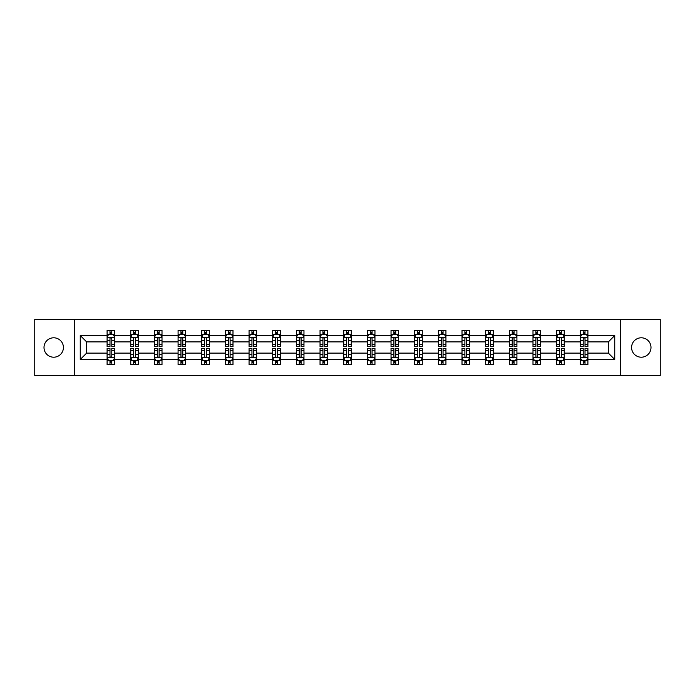 <?xml version="1.0" encoding="UTF-8"?>
<svg xmlns="http://www.w3.org/2000/svg" width="695" height="695" viewBox="0 0 695 695"><rect width="100%" height="100%" fill="white"/><g stroke="black" fill="none" stroke-linecap="round" stroke-linejoin="round"><path stroke-width="1.04" d="M641.294 337.796A9.704 9.704 0 0 0 631.581 347.5A9.704 9.704 0 0 0 641.294 357.204A9.704 9.704 0 0 0 650.998 347.5A9.704 9.704 0 0 0 641.294 337.796M53.706 337.796A9.704 9.704 0 0 0 44.002 347.5A9.704 9.704 0 0 0 53.706 357.204A9.704 9.704 0 0 0 63.419 347.5A9.704 9.704 0 0 0 53.706 337.796M620.592 319.439L34.75 319.439L34.75 375.561L660.25 375.561L660.25 319.439L620.592 319.439L620.592 375.561M587.901 359.48L587.901 353.112L608.377 353.112L614.745 359.48L587.901 359.48L587.901 364.562L585.016 364.562L585.016 360.696M74.408 375.561L74.408 319.439M580.316 359.48L564.244 359.48L564.244 353.112L580.316 353.112L580.316 364.562L587.901 364.562L587.901 360.514L586.476 360.514M564.244 359.48L564.244 364.562L561.36 364.562L561.36 360.696M556.66 359.48L540.58 359.48L540.58 353.112L556.66 353.112L556.66 364.562L564.244 364.562L564.244 360.514L562.811 360.514M540.58 359.48L540.58 364.562L537.695 364.562L537.695 360.696M532.995 359.48L516.915 359.48L516.915 353.112L532.995 353.112L532.995 364.562L540.58 364.562L540.58 360.514L539.155 360.514M516.915 359.48L516.915 364.562L514.039 364.562L514.039 360.696M509.339 359.48L493.259 359.48L493.259 353.112L509.339 353.112L509.339 364.562L516.915 364.562L516.915 360.514L515.49 360.514M493.259 359.48L493.259 364.562L490.375 364.562L490.375 360.696M485.675 359.48L469.594 359.48L469.594 353.112L485.675 353.112L485.675 364.562L493.259 364.562L493.259 360.514L491.834 360.514M469.594 359.48L469.594 364.562L466.719 364.562L466.719 360.696M462.01 359.48L445.938 359.48L445.938 353.112L462.01 353.112L462.01 364.562L469.594 364.562L469.594 360.514L468.169 360.514M445.938 359.48L445.938 364.562L443.054 364.562L443.054 360.696M438.354 359.48L422.273 359.48L422.273 353.112L438.354 353.112L438.354 364.562L445.938 364.562L445.938 360.514L444.513 360.514M422.273 359.48L422.273 364.562L419.389 364.562L419.389 360.696M414.689 359.48L398.617 359.48L398.617 353.112L414.689 353.112L414.689 364.562L422.273 364.562L422.273 360.514L420.849 360.514M398.617 359.48L398.617 364.562L395.733 364.562L395.733 360.696M391.033 359.48L374.953 359.48L374.953 353.112L391.033 353.112L391.033 364.562L398.617 364.562L398.617 360.514L397.184 360.514M374.953 359.48L374.953 364.562L372.068 364.562L372.068 360.696M367.368 359.48L351.288 359.48L351.288 353.112L367.368 353.112L367.368 364.562L374.953 364.562L374.953 360.514L373.528 360.514M351.288 359.48L351.288 364.562L348.412 364.562L348.412 360.696M343.712 359.48L327.632 359.48L327.632 353.112L343.712 353.112L343.712 364.562L351.288 364.562L351.288 360.514L349.863 360.514M327.632 359.48L327.632 364.562L324.747 364.562L324.747 360.696M320.048 359.48L303.967 359.48L303.967 353.112L320.048 353.112L320.048 364.562L327.632 364.562L327.632 360.514L326.207 360.514M303.967 359.48L303.967 364.562L301.091 364.562L301.091 360.696M296.383 359.48L280.311 359.48L280.311 353.112L296.383 353.112L296.383 364.562L303.967 364.562L303.967 360.514L302.542 360.514M280.311 359.48L280.311 364.562L277.427 364.562L277.427 360.696M272.727 359.48L256.646 359.48L256.646 353.112L272.727 353.112L272.727 364.562L280.311 364.562L280.311 360.514L278.886 360.514M256.646 359.48L256.646 364.562L253.762 364.562L253.762 360.696M249.062 359.48L232.99 359.48L232.99 353.112L249.062 353.112L249.062 364.562L256.646 364.562L256.646 360.514L255.221 360.514M232.99 359.48L232.99 364.562L230.106 364.562L230.106 360.696M225.406 359.48L209.325 359.48L209.325 353.112L225.406 353.112L225.406 364.562L232.99 364.562L232.99 360.514L231.565 360.514M209.325 359.48L209.325 364.562L206.441 364.562L206.441 360.696M201.741 359.48L185.661 359.48L185.661 353.112L201.741 353.112L201.741 364.562L209.325 364.562L209.325 360.514L207.901 360.514M185.661 359.48L185.661 364.562L182.785 364.562L182.785 360.696M178.085 359.48L162.005 359.48L162.005 353.112L178.085 353.112L178.085 364.562L185.661 364.562L185.661 360.514L184.236 360.514M162.005 359.48L162.005 364.562L159.12 364.562L159.12 360.696M154.42 359.48L138.34 359.48L138.34 353.112L154.42 353.112L154.42 364.562L162.005 364.562L162.005 360.514L160.58 360.514M138.34 359.48L138.34 364.562L135.464 364.562L135.464 360.696M130.756 359.48L114.684 359.48L114.684 353.112L130.756 353.112L130.756 364.562L138.34 364.562L138.34 360.514L136.915 360.514M114.684 359.48L114.684 364.562L111.799 364.562L111.799 360.696M107.1 359.48L80.255 359.48L80.255 335.52L107.1 335.52L107.1 341.888L86.623 341.888L86.623 353.112L107.1 353.112L107.1 364.562L114.684 364.562L114.684 360.514L113.259 360.514M108.524 334.486L107.1 334.486L107.1 330.438L107.1 335.52M109.984 334.304L109.984 330.438L107.1 330.438L114.684 330.438L114.684 335.52L130.756 335.52L130.756 330.438L138.34 330.438L138.34 335.52L154.42 335.52L154.42 330.438L162.005 330.438L162.005 335.52L178.085 335.52L178.085 330.438L185.661 330.438L185.661 335.52L201.741 335.52L201.741 330.438L209.325 330.438L209.325 335.52L225.406 335.52L225.406 330.438L232.99 330.438L232.99 335.52L249.062 335.52L249.062 330.438L256.646 330.438L256.646 335.52L272.727 335.52L272.727 330.438L280.311 330.438L280.311 335.52L296.383 335.52L296.383 330.438L303.967 330.438L303.967 335.52L320.048 335.52L320.048 330.438L327.632 330.438L327.632 335.52L343.712 335.52L343.712 330.438L351.288 330.438L351.288 335.52L367.368 335.52L367.368 330.438L374.953 330.438L374.953 335.52L391.033 335.52L391.033 330.438L398.617 330.438L398.617 335.52L414.689 335.52L414.689 330.438L422.273 330.438L422.273 335.52L438.354 335.52L438.354 330.438L445.938 330.438L445.938 335.52L462.01 335.52L462.01 330.438L469.594 330.438L469.594 335.52L485.675 335.52L485.675 330.438L493.259 330.438L493.259 335.52L509.339 335.52L509.339 330.438L516.915 330.438L516.915 335.52L532.995 335.52L532.995 330.438L540.58 330.438L540.58 335.52L556.66 335.52L556.66 330.438L564.244 330.438L564.244 335.52L580.316 335.52L580.316 330.438L587.901 330.438L587.901 335.52L614.745 335.52L614.745 359.48M580.316 335.52L580.316 341.888L564.244 341.888L564.244 335.52M556.66 335.52L556.66 341.888L540.58 341.888L540.58 335.52M532.995 335.52L532.995 341.888L516.915 341.888L516.915 335.52M509.339 335.52L509.339 341.888L493.259 341.888L493.259 335.52M485.675 335.52L485.675 341.888L469.594 341.888L469.594 335.52M462.01 335.52L462.01 341.888L445.938 341.888L445.938 335.52M438.354 335.52L438.354 341.888L422.273 341.888L422.273 335.52M414.689 335.52L414.689 341.888L398.617 341.888L398.617 335.52M391.033 335.52L391.033 341.888L374.953 341.888L374.953 335.52M367.368 335.52L367.368 341.888L351.288 341.888L351.288 335.52M343.712 335.52L343.712 341.888L327.632 341.888L327.632 335.52M320.048 335.52L320.048 341.888L303.967 341.888L303.967 335.52M296.383 335.52L296.383 341.888L280.311 341.888L280.311 335.52M272.727 335.52L272.727 341.888L256.646 341.888L256.646 335.52M249.062 335.52L249.062 341.888L232.99 341.888L232.99 335.52M225.406 335.52L225.406 341.888L209.325 341.888L209.325 335.52M201.741 335.52L201.741 341.888L185.661 341.888L185.661 335.52M178.085 335.52L178.085 341.888L162.005 341.888L162.005 335.52M154.42 335.52L154.42 341.888L138.34 341.888L138.34 335.52M130.756 335.52L130.756 341.888L114.684 341.888L114.684 335.52M80.255 335.52L86.623 341.888M608.377 353.112L608.377 341.888L587.901 341.888L587.901 335.52M583.201 334.226L585.016 334.226M559.536 334.226L561.36 334.226M535.88 334.226L537.695 334.226M512.215 334.226L514.039 334.226M488.559 334.226L490.375 334.226M464.894 334.226L466.719 334.226M441.238 334.226L443.054 334.226M417.573 334.226L419.389 334.226M393.909 334.226L395.733 334.226M370.253 334.226L372.068 334.226M346.588 334.226L348.412 334.226M322.932 334.226L324.747 334.226M299.267 334.226L301.091 334.226M275.611 334.226L277.427 334.226M251.946 334.226L253.762 334.226M228.281 334.226L230.106 334.226M204.625 334.226L206.441 334.226M180.961 334.226L182.785 334.226M157.305 334.226L159.12 334.226M133.64 334.226L135.464 334.226M109.984 334.226L111.799 334.226M109.984 360.774L111.799 360.774M133.64 360.774L135.464 360.774M157.305 360.774L159.12 360.774M180.961 360.774L182.785 360.774M204.625 360.774L206.441 360.774M228.281 360.774L230.106 360.774M251.946 360.774L253.762 360.774M275.611 360.774L277.427 360.774M299.267 360.774L301.091 360.774M322.932 360.774L324.747 360.774M346.588 360.774L348.412 360.774M370.253 360.774L372.068 360.774M393.909 360.774L395.733 360.774M417.573 360.774L419.389 360.774M441.238 360.774L443.054 360.774M464.894 360.774L466.719 360.774M488.559 360.774L490.375 360.774M512.215 360.774L514.039 360.774M535.88 360.774L537.695 360.774M559.536 360.774L561.36 360.774M583.201 360.774L585.016 360.774M86.623 353.112L80.255 359.48M614.745 335.52L608.377 341.888M111.799 332.41L109.984 332.41M107.1 344.685L107.1 346.588L109.984 346.588L109.984 344.685L107.1 344.685L107.1 341.888M114.684 341.888L114.684 346.588L111.799 346.588L111.799 338.474C111.191 337.31 110.583 337.31 109.984 338.474L109.984 344.685M113.259 334.486L114.684 334.486L114.684 330.438L111.799 330.438L111.799 334.304M114.684 337.336L113.163 334.304L108.611 334.304L107.1 337.336M109.984 362.59L111.799 362.59M114.684 350.315L114.684 348.412L111.799 348.412L111.799 350.315L114.684 350.315L114.684 353.112M107.1 353.112L107.1 348.412L109.984 348.412L109.984 356.526C110.583 357.69 111.191 357.69 111.799 356.526L111.799 350.315M108.524 360.514L107.1 360.514L107.1 364.562L109.984 364.562L109.984 360.696M107.1 357.664L108.611 360.696L113.163 360.696L114.684 357.664M135.464 332.41L133.64 332.41M132.189 334.486L130.756 334.486L130.756 330.438L133.64 330.438L133.64 334.304M130.756 344.685L130.756 346.588L133.64 346.588L133.64 344.685L130.756 344.685L130.756 341.888M138.34 341.888L138.34 346.588L135.464 346.588L135.464 338.474C134.856 337.31 134.248 337.31 133.64 338.474L133.64 344.685M136.915 334.486L138.34 334.486L138.34 330.438L135.464 330.438L135.464 334.304M138.34 337.336L136.828 334.304L132.276 334.304L130.756 337.336M159.12 332.41L157.305 332.41M155.845 334.486L154.42 334.486L154.42 330.438L157.305 330.438L157.305 334.304M154.42 344.685L154.42 346.588L157.305 346.588L157.305 344.685L154.42 344.685L154.42 341.888M162.005 341.888L162.005 346.588L159.12 346.588L159.12 338.474C158.512 337.31 157.913 337.31 157.305 338.474L157.305 344.685M160.58 334.486L162.005 334.486L162.005 330.438L159.12 330.438L159.12 334.304M162.005 337.336L160.484 334.304L155.941 334.304L154.42 337.336M133.64 362.59L135.464 362.59M138.34 350.315L138.34 348.412L135.464 348.412L135.464 350.315L138.34 350.315L138.34 353.112M130.756 353.112L130.756 348.412L133.64 348.412L133.64 356.526C134.248 357.69 134.856 357.69 135.464 356.526L135.464 350.315M132.189 360.514L130.756 360.514L130.756 364.562L133.64 364.562L133.64 360.696M130.756 357.664L132.276 360.696L136.828 360.696L138.34 357.664M157.305 362.59L159.12 362.59M162.005 350.315L162.005 348.412L159.12 348.412L159.12 350.315L162.005 350.315L162.005 353.112M154.42 353.112L154.42 348.412L157.305 348.412L157.305 356.526C157.904 357.69 158.512 357.69 159.12 356.526L159.12 350.315M155.845 360.514L154.42 360.514L154.42 364.562L157.305 364.562L157.305 360.696M154.42 357.664L155.941 360.696L160.484 360.696L162.005 357.664M182.785 332.41L180.961 332.41M179.51 334.486L178.085 334.486L178.085 330.438L180.961 330.438L180.961 334.304M178.085 344.685L178.085 346.588L180.961 346.588L180.961 344.685L178.085 344.685L178.085 341.888M185.661 341.888L185.661 346.588L182.785 346.588L182.785 338.474C182.177 337.31 181.569 337.31 180.961 338.474L180.961 344.685M184.236 334.486L185.661 334.486L185.661 330.438L182.785 330.438L182.785 334.304M185.661 337.336L184.149 334.304L179.597 334.304L178.085 337.336M180.961 362.59L182.785 362.59M185.661 350.315L185.661 348.412L182.785 348.412L182.785 350.315L185.661 350.315L185.661 353.112M178.085 353.112L178.085 348.412L180.961 348.412L180.961 356.526C181.569 357.69 182.177 357.69 182.785 356.526L182.785 350.315M179.51 360.514L178.085 360.514L178.085 364.562L180.961 364.562L180.961 360.696M178.085 357.664L179.597 360.696L184.149 360.696L185.661 357.664M206.441 332.41L204.625 332.41M203.166 334.486L201.741 334.486L201.741 330.438L204.625 330.438L204.625 334.304M201.741 344.685L201.741 346.588L204.625 346.588L204.625 344.685L201.741 344.685L201.741 341.888M209.325 341.888L209.325 346.588L206.441 346.588L206.441 338.474C205.842 337.31 205.234 337.31 204.625 338.474L204.625 344.685M207.901 334.486L209.325 334.486L209.325 330.438L206.441 330.438L206.441 334.304M209.325 337.336L207.805 334.304L203.261 334.304L201.741 337.336M204.625 362.59L206.441 362.59M209.325 350.315L209.325 348.412L206.441 348.412L206.441 350.315L209.325 350.315L209.325 353.112M201.741 353.112L201.741 348.412L204.625 348.412L204.625 356.526C205.234 357.69 205.833 357.69 206.441 356.526L206.441 350.315M203.166 360.514L201.741 360.514L201.741 364.562L204.625 364.562L204.625 360.696M201.741 357.664L203.261 360.696L207.805 360.696L209.325 357.664M230.106 332.41L228.281 332.41M226.831 334.486L225.406 334.486L225.406 330.438L228.281 330.438L228.281 334.304M225.406 344.685L225.406 346.588L228.281 346.588L228.281 344.685L225.406 344.685L225.406 341.888M232.99 341.888L232.99 346.588L230.106 346.588L230.106 338.474C229.498 337.31 228.89 337.31 228.281 338.474L228.281 344.685M231.565 334.486L232.99 334.486L232.99 330.438L230.106 330.438L230.106 334.304M232.99 337.336L231.47 334.304L226.917 334.304L225.406 337.336M228.281 362.59L230.106 362.59M232.99 350.315L232.99 348.412L230.106 348.412L230.106 350.315L232.99 350.315L232.99 353.112M225.406 353.112L225.406 348.412L228.281 348.412L228.281 356.526C228.89 357.69 229.498 357.69 230.106 356.526L230.106 350.315M226.831 360.514L225.406 360.514L225.406 364.562L228.281 364.562L228.281 360.696M225.406 357.664L226.917 360.696L231.47 360.696L232.99 357.664M253.762 332.41L251.946 332.41M250.487 334.486L249.062 334.486L249.062 330.438L251.946 330.438L251.946 334.304M249.062 344.685L249.062 346.588L251.946 346.588L251.946 344.685L249.062 344.685L249.062 341.888M256.646 341.888L256.646 346.588L253.762 346.588L253.762 338.474C253.162 337.31 252.554 337.31 251.946 338.474L251.946 344.685M255.221 334.486L256.646 334.486L256.646 330.438L253.762 330.438L253.762 334.304M256.646 337.336L255.135 334.304L250.582 334.304L249.062 337.336M251.946 362.59L253.762 362.59M256.646 350.315L256.646 348.412L253.762 348.412L253.762 350.315L256.646 350.315L256.646 353.112M249.062 353.112L249.062 348.412L251.946 348.412L251.946 356.526C252.554 357.69 253.162 357.69 253.762 356.526L253.762 350.315M250.487 360.514L249.062 360.514L249.062 364.562L251.946 364.562L251.946 360.696M249.062 357.664L250.582 360.696L255.135 360.696L256.646 357.664M277.427 332.41L275.611 332.41M274.151 334.486L272.727 334.486L272.727 330.438L275.611 330.438L275.611 334.304M272.727 344.685L272.727 346.588L275.611 346.588L275.611 344.685L272.727 344.685L272.727 341.888M280.311 341.888L280.311 346.588L277.427 346.588L277.427 338.474C276.818 337.31 276.21 337.31 275.611 338.474L275.611 344.685M278.886 334.486L280.311 334.486L280.311 330.438L277.427 330.438L277.427 334.304M280.311 337.336L278.791 334.304L274.238 334.304L272.727 337.336M275.611 362.59L277.427 362.59M280.311 350.315L280.311 348.412L277.427 348.412L277.427 350.315L280.311 350.315L280.311 353.112M272.727 353.112L272.727 348.412L275.611 348.412L275.611 356.526C276.21 357.69 276.818 357.69 277.427 356.526L277.427 350.315M274.151 360.514L272.727 360.514L272.727 364.562L275.611 364.562L275.611 360.696M272.727 357.664L274.238 360.696L278.791 360.696L280.311 357.664M301.091 332.41L299.267 332.41M297.816 334.486L296.383 334.486L296.383 330.438L299.267 330.438L299.267 334.304M296.383 344.685L296.383 346.588L299.267 346.588L299.267 344.685L296.383 344.685L296.383 341.888M303.967 341.888L303.967 346.588L301.091 346.588L301.091 338.474C300.483 337.31 299.875 337.31 299.267 338.474L299.267 344.685M302.542 334.486L303.967 334.486L303.967 330.438L301.091 330.438L301.091 334.304M303.967 337.336L302.455 334.304L297.903 334.304L296.383 337.336M299.267 362.59L301.091 362.59M303.967 350.315L303.967 348.412L301.091 348.412L301.091 350.315L303.967 350.315L303.967 353.112M296.383 353.112L296.383 348.412L299.267 348.412L299.267 356.526C299.875 357.69 300.483 357.69 301.091 356.526L301.091 350.315M297.816 360.514L296.383 360.514L296.383 364.562L299.267 364.562L299.267 360.696M296.383 357.664L297.903 360.696L302.455 360.696L303.967 357.664M324.747 332.41L322.932 332.41M321.472 334.486L320.048 334.486L320.048 330.438L322.932 330.438L322.932 334.304M320.048 344.685L320.048 346.588L322.932 346.588L322.932 344.685L320.048 344.685L320.048 341.888M327.632 341.888L327.632 346.588L324.747 346.588L324.747 338.474C324.139 337.31 323.54 337.31 322.932 338.474L322.932 344.685M326.207 334.486L327.632 334.486L327.632 330.438L324.747 330.438L324.747 334.304M327.632 337.336L326.111 334.304L321.568 334.304L320.048 337.336M348.412 332.41L346.588 332.41M345.137 334.486L343.712 334.486L343.712 330.438L346.588 330.438L346.588 334.304M343.712 344.685L343.712 346.588L346.588 346.588L346.588 344.685L343.712 344.685L343.712 341.888M351.288 341.888L351.288 346.588L348.412 346.588L348.412 338.474C347.804 337.31 347.196 337.31 346.588 338.474L346.588 344.685M349.863 334.486L351.288 334.486L351.288 330.438L348.412 330.438L348.412 334.304M351.288 337.336L349.776 334.304L345.224 334.304L343.712 337.336M372.068 332.41L370.253 332.41M368.793 334.486L367.368 334.486L367.368 330.438L370.253 330.438L370.253 334.304M367.368 344.685L367.368 346.588L370.253 346.588L370.253 344.685L367.368 344.685L367.368 341.888M374.953 341.888L374.953 346.588L372.068 346.588L372.068 338.474C371.469 337.31 370.861 337.31 370.253 338.474L370.253 344.685M373.528 334.486L374.953 334.486L374.953 330.438L372.068 330.438L372.068 334.304M374.953 337.336L373.432 334.304L368.889 334.304L367.368 337.336M395.733 332.41L393.909 332.41M392.458 334.486L391.033 334.486L391.033 330.438L393.909 330.438L393.909 334.304M391.033 344.685L391.033 346.588L393.909 346.588L393.909 344.685L391.033 344.685L391.033 341.888M398.617 341.888L398.617 346.588L395.733 346.588L395.733 338.474C395.125 337.31 394.517 337.31 393.909 338.474L393.909 344.685M397.184 334.486L398.617 334.486L398.617 330.438L395.733 330.438L395.733 334.304M398.617 337.336L397.097 334.304L392.545 334.304L391.033 337.336M419.389 332.41L417.573 332.41M416.114 334.486L414.689 334.486L414.689 330.438L417.573 330.438L417.573 334.304M414.689 344.685L414.689 346.588L417.573 346.588L417.573 344.685L414.689 344.685L414.689 341.888M422.273 341.888L422.273 346.588L419.389 346.588L419.389 338.474C418.79 337.31 418.182 337.31 417.573 338.474L417.573 344.685M420.849 334.486L422.273 334.486L422.273 330.438L419.389 330.438L419.389 334.304M422.273 337.336L420.762 334.304L416.209 334.304L414.689 337.336M443.054 332.41L441.238 332.41M439.779 334.486L438.354 334.486L438.354 330.438L441.238 330.438L441.238 334.304M438.354 344.685L438.354 346.588L441.238 346.588L441.238 344.685L438.354 344.685L438.354 341.888M445.938 341.888L445.938 346.588L443.054 346.588L443.054 338.474C442.446 337.31 441.838 337.31 441.238 338.474L441.238 344.685M444.513 334.486L445.938 334.486L445.938 330.438L443.054 330.438L443.054 334.304M445.938 337.336L444.418 334.304L439.865 334.304L438.354 337.336M466.719 332.41L464.894 332.41M463.435 334.486L462.01 334.486L462.01 330.438L464.894 330.438L464.894 334.304M462.01 344.685L462.01 346.588L464.894 346.588L464.894 344.685L462.01 344.685L462.01 341.888M469.594 341.888L469.594 346.588L466.719 346.588L466.719 338.474C466.11 337.31 465.502 337.31 464.894 338.474L464.894 344.685M468.169 334.486L469.594 334.486L469.594 330.438L466.719 330.438L466.719 334.304M469.594 337.336L468.082 334.304L463.53 334.304L462.01 337.336M490.375 332.41L488.559 332.41M487.099 334.486L485.675 334.486L485.675 330.438L488.559 330.438L488.559 334.304M485.675 344.685L485.675 346.588L488.559 346.588L488.559 344.685L485.675 344.685L485.675 341.888M493.259 341.888L493.259 346.588L490.375 346.588L490.375 338.474C489.767 337.31 489.167 337.31 488.559 338.474L488.559 344.685M491.834 334.486L493.259 334.486L493.259 330.438L490.375 330.438L490.375 334.304M493.259 337.336L491.739 334.304L487.195 334.304L485.675 337.336M514.039 332.41L512.215 332.41M510.764 334.486L509.339 334.486L509.339 330.438L512.215 330.438L512.215 334.304M509.339 344.685L509.339 346.588L512.215 346.588L512.215 344.685L509.339 344.685L509.339 341.888M516.915 341.888L516.915 346.588L514.039 346.588L514.039 338.474C513.431 337.31 512.823 337.31 512.215 338.474L512.215 344.685M515.49 334.486L516.915 334.486L516.915 330.438L514.039 330.438L514.039 334.304M516.915 337.336L515.403 334.304L510.851 334.304L509.339 337.336M537.695 332.41L535.88 332.41M534.42 334.486L532.995 334.486L532.995 330.438L535.88 330.438L535.88 334.304M532.995 344.685L532.995 346.588L535.88 346.588L535.88 344.685L532.995 344.685L532.995 341.888M540.58 341.888L540.58 346.588L537.695 346.588L537.695 338.474C537.096 337.31 536.488 337.31 535.88 338.474L535.88 344.685M539.155 334.486L540.58 334.486L540.58 330.438L537.695 330.438L537.695 334.304M540.58 337.336L539.059 334.304L534.516 334.304L532.995 337.336M322.932 362.59L324.747 362.59M327.632 350.315L327.632 348.412L324.747 348.412L324.747 350.315L327.632 350.315L327.632 353.112M320.048 353.112L320.048 348.412L322.932 348.412L322.932 356.526C323.531 357.69 324.139 357.69 324.747 356.526L324.747 350.315M321.472 360.514L320.048 360.514L320.048 364.562L322.932 364.562L322.932 360.696M320.048 357.664L321.568 360.696L326.111 360.696L327.632 357.664M346.588 362.59L348.412 362.59M351.288 350.315L351.288 348.412L348.412 348.412L348.412 350.315L351.288 350.315L351.288 353.112M343.712 353.112L343.712 348.412L346.588 348.412L346.588 356.526C347.196 357.69 347.804 357.69 348.412 356.526L348.412 350.315M345.137 360.514L343.712 360.514L343.712 364.562L346.588 364.562L346.588 360.696M343.712 357.664L345.224 360.696L349.776 360.696L351.288 357.664M370.253 362.59L372.068 362.59M374.953 350.315L374.953 348.412L372.068 348.412L372.068 350.315L374.953 350.315L374.953 353.112M367.368 353.112L367.368 348.412L370.253 348.412L370.253 356.526C370.861 357.69 371.46 357.69 372.068 356.526L372.068 350.315M368.793 360.514L367.368 360.514L367.368 364.562L370.253 364.562L370.253 360.696M367.368 357.664L368.889 360.696L373.432 360.696L374.953 357.664M393.909 362.59L395.733 362.59M398.617 350.315L398.617 348.412L395.733 348.412L395.733 350.315L398.617 350.315L398.617 353.112M391.033 353.112L391.033 348.412L393.909 348.412L393.909 356.526C394.517 357.69 395.125 357.69 395.733 356.526L395.733 350.315M392.458 360.514L391.033 360.514L391.033 364.562L393.909 364.562L393.909 360.696M391.033 357.664L392.545 360.696L397.097 360.696L398.617 357.664M417.573 362.59L419.389 362.59M422.273 350.315L422.273 348.412L419.389 348.412L419.389 350.315L422.273 350.315L422.273 353.112M414.689 353.112L414.689 348.412L417.573 348.412L417.573 356.526C418.182 357.69 418.79 357.69 419.389 356.526L419.389 350.315M416.114 360.514L414.689 360.514L414.689 364.562L417.573 364.562L417.573 360.696M414.689 357.664L416.209 360.696L420.762 360.696L422.273 357.664M441.238 362.59L443.054 362.59M445.938 350.315L445.938 348.412L443.054 348.412L443.054 350.315L445.938 350.315L445.938 353.112M438.354 353.112L438.354 348.412L441.238 348.412L441.238 356.526C441.838 357.69 442.446 357.69 443.054 356.526L443.054 350.315M439.779 360.514L438.354 360.514L438.354 364.562L441.238 364.562L441.238 360.696M438.354 357.664L439.865 360.696L444.418 360.696L445.938 357.664M464.894 362.59L466.719 362.59M469.594 350.315L469.594 348.412L466.719 348.412L466.719 350.315L469.594 350.315L469.594 353.112M462.01 353.112L462.01 348.412L464.894 348.412L464.894 356.526C465.502 357.69 466.11 357.69 466.719 356.526L466.719 350.315M463.435 360.514L462.01 360.514L462.01 364.562L464.894 364.562L464.894 360.696M462.01 357.664L463.53 360.696L468.082 360.696L469.594 357.664M488.559 362.59L490.375 362.59M493.259 350.315L493.259 348.412L490.375 348.412L490.375 350.315L493.259 350.315L493.259 353.112M485.675 353.112L485.675 348.412L488.559 348.412L488.559 356.526C489.158 357.69 489.767 357.69 490.375 356.526L490.375 350.315M487.099 360.514L485.675 360.514L485.675 364.562L488.559 364.562L488.559 360.696M485.675 357.664L487.195 360.696L491.739 360.696L493.259 357.664M512.215 362.59L514.039 362.59M516.915 350.315L516.915 348.412L514.039 348.412L514.039 350.315L516.915 350.315L516.915 353.112M509.339 353.112L509.339 348.412L512.215 348.412L512.215 356.526C512.823 357.69 513.431 357.69 514.039 356.526L514.039 350.315M510.764 360.514L509.339 360.514L509.339 364.562L512.215 364.562L512.215 360.696M509.339 357.664L510.851 360.696L515.403 360.696L516.915 357.664M535.88 362.59L537.695 362.59M540.58 350.315L540.58 348.412L537.695 348.412L537.695 350.315L540.58 350.315L540.58 353.112M532.995 353.112L532.995 348.412L535.88 348.412L535.88 356.526C536.488 357.69 537.087 357.69 537.695 356.526L537.695 350.315M534.42 360.514L532.995 360.514L532.995 364.562L535.88 364.562L535.88 360.696M532.995 357.664L534.516 360.696L539.059 360.696L540.58 357.664M561.36 332.41L559.536 332.41M558.085 334.486L556.66 334.486L556.66 330.438L559.536 330.438L559.536 334.304M556.66 344.685L556.66 346.588L559.536 346.588L559.536 344.685L556.66 344.685L556.66 341.888M564.244 341.888L564.244 346.588L561.36 346.588L561.36 338.474C560.752 337.31 560.144 337.31 559.536 338.474L559.536 344.685M562.811 334.486L564.244 334.486L564.244 330.438L561.36 330.438L561.36 334.304M564.244 337.336L562.724 334.304L558.172 334.304L556.66 337.336M559.536 362.59L561.36 362.59M564.244 350.315L564.244 348.412L561.36 348.412L561.36 350.315L564.244 350.315L564.244 353.112M556.66 353.112L556.66 348.412L559.536 348.412L559.536 356.526C560.144 357.69 560.752 357.69 561.36 356.526L561.36 350.315M558.085 360.514L556.66 360.514L556.66 364.562L559.536 364.562L559.536 360.696M556.66 357.664L558.172 360.696L562.724 360.696L564.244 357.664M585.016 332.41L583.201 332.41M581.741 334.486L580.316 334.486L580.316 330.438L583.201 330.438L583.201 334.304M580.316 344.685L580.316 346.588L583.201 346.588L583.201 344.685L580.316 344.685L580.316 341.888M587.901 341.888L587.901 346.588L585.016 346.588L585.016 338.474C584.417 337.31 583.809 337.31 583.201 338.474L583.201 344.685M586.476 334.486L587.901 334.486L587.901 330.438L585.016 330.438L585.016 334.304M587.901 337.336L586.389 334.304L581.837 334.304L580.316 337.336M583.201 362.59L585.016 362.59M587.901 350.315L587.901 348.412L585.016 348.412L585.016 350.315L587.901 350.315L587.901 353.112M580.316 353.112L580.316 348.412L583.201 348.412L583.201 356.526C583.809 357.69 584.417 357.69 585.016 356.526L585.016 350.315M581.741 360.514L580.316 360.514L580.316 364.562L583.201 364.562L583.201 360.696M580.316 357.664L581.837 360.696L586.389 360.696L587.901 357.664M114.64 337.266L107.134 337.266M114.684 344.685L111.799 344.685M109.984 340.62L107.1 340.62M114.684 340.62L111.799 340.62M111.799 333.374L109.984 333.374M107.134 357.734L114.64 357.734M107.1 350.315L109.984 350.315M111.799 354.381L114.684 354.381M107.1 354.381L109.984 354.381M109.984 361.626L111.799 361.626M138.305 337.266L130.799 337.266M138.34 344.685L135.464 344.685M133.64 340.62L130.756 340.62M138.34 340.62L135.464 340.62M135.464 333.374L133.64 333.374M161.97 337.266L154.455 337.266M162.005 344.685L159.12 344.685M157.305 340.62L154.42 340.62M162.005 340.62L159.12 340.62M159.12 333.374L157.305 333.374M130.799 357.734L138.305 357.734M130.756 350.315L133.64 350.315M135.464 354.381L138.34 354.381M130.756 354.381L133.64 354.381M133.64 361.626L135.464 361.626M154.455 357.734L161.97 357.734M154.42 350.315L157.305 350.315M159.12 354.381L162.005 354.381M154.42 354.381L157.305 354.381M157.305 361.626L159.12 361.626M185.626 337.266L178.12 337.266M185.661 344.685L182.785 344.685M180.961 340.62L178.085 340.62M185.661 340.62L182.785 340.62M182.785 333.374L180.961 333.374M178.12 357.734L185.626 357.734M178.085 350.315L180.961 350.315M182.785 354.381L185.661 354.381M178.085 354.381L180.961 354.381M180.961 361.626L182.785 361.626M209.291 337.266L201.776 337.266M209.325 344.685L206.441 344.685M204.625 340.62L201.741 340.62M209.325 340.62L206.441 340.62M206.441 333.374L204.625 333.374M201.776 357.734L209.291 357.734M201.741 350.315L204.625 350.315M206.441 354.381L209.325 354.381M201.741 354.381L204.625 354.381M204.625 361.626L206.441 361.626M232.947 337.266L225.441 337.266M232.99 344.685L230.106 344.685M228.281 340.62L225.406 340.62M232.99 340.62L230.106 340.62M230.106 333.374L228.281 333.374M225.441 357.734L232.947 357.734M225.406 350.315L228.281 350.315M230.106 354.381L232.99 354.381M225.406 354.381L228.281 354.381M228.281 361.626L230.106 361.626M256.611 337.266L249.105 337.266M256.646 344.685L253.762 344.685M251.946 340.62L249.062 340.62M256.646 340.62L253.762 340.62M253.762 333.374L251.946 333.374M249.105 357.734L256.611 357.734M249.062 350.315L251.946 350.315M253.762 354.381L256.646 354.381M249.062 354.381L251.946 354.381M251.946 361.626L253.762 361.626M280.267 337.266L272.761 337.266M280.311 344.685L277.427 344.685M275.611 340.62L272.727 340.62M280.311 340.62L277.427 340.62M277.427 333.374L275.611 333.374M272.761 357.734L280.267 357.734M272.727 350.315L275.611 350.315M277.427 354.381L280.311 354.381M272.727 354.381L275.611 354.381M275.611 361.626L277.427 361.626M303.932 337.266L296.426 337.266M303.967 344.685L301.091 344.685M299.267 340.62L296.383 340.62M303.967 340.62L301.091 340.62M301.091 333.374L299.267 333.374M296.426 357.734L303.932 357.734M296.383 350.315L299.267 350.315M301.091 354.381L303.967 354.381M296.383 354.381L299.267 354.381M299.267 361.626L301.091 361.626M327.597 337.266L320.082 337.266M327.632 344.685L324.747 344.685M322.932 340.62L320.048 340.62M327.632 340.62L324.747 340.62M324.747 333.374L322.932 333.374M351.253 337.266L343.747 337.266M351.288 344.685L348.412 344.685M346.588 340.62L343.712 340.62M351.288 340.62L348.412 340.62M348.412 333.374L346.588 333.374M374.918 337.266L367.403 337.266M374.953 344.685L372.068 344.685M370.253 340.62L367.368 340.62M374.953 340.62L372.068 340.62M372.068 333.374L370.253 333.374M398.574 337.266L391.068 337.266M398.617 344.685L395.733 344.685M393.909 340.62L391.033 340.62M398.617 340.62L395.733 340.62M395.733 333.374L393.909 333.374M422.239 337.266L414.733 337.266M422.273 344.685L419.389 344.685M417.573 340.62L414.689 340.62M422.273 340.62L419.389 340.62M419.389 333.374L417.573 333.374M445.895 337.266L438.389 337.266M445.938 344.685L443.054 344.685M441.238 340.62L438.354 340.62M445.938 340.62L443.054 340.62M443.054 333.374L441.238 333.374M469.559 337.266L462.053 337.266M469.594 344.685L466.719 344.685M464.894 340.62L462.01 340.62M469.594 340.62L466.719 340.62M466.719 333.374L464.894 333.374M493.224 337.266L485.709 337.266M493.259 344.685L490.375 344.685M488.559 340.62L485.675 340.62M493.259 340.62L490.375 340.62M490.375 333.374L488.559 333.374M516.88 337.266L509.374 337.266M516.915 344.685L514.039 344.685M512.215 340.62L509.339 340.62M516.915 340.62L514.039 340.62M514.039 333.374L512.215 333.374M540.545 337.266L533.03 337.266M540.58 344.685L537.695 344.685M535.88 340.62L532.995 340.62M540.58 340.62L537.695 340.62M537.695 333.374L535.88 333.374M320.082 357.734L327.597 357.734M320.048 350.315L322.932 350.315M324.747 354.381L327.632 354.381M320.048 354.381L322.932 354.381M322.932 361.626L324.747 361.626M343.747 357.734L351.253 357.734M343.712 350.315L346.588 350.315M348.412 354.381L351.288 354.381M343.712 354.381L346.588 354.381M346.588 361.626L348.412 361.626M367.403 357.734L374.918 357.734M367.368 350.315L370.253 350.315M372.068 354.381L374.953 354.381M367.368 354.381L370.253 354.381M370.253 361.626L372.068 361.626M391.068 357.734L398.574 357.734M391.033 350.315L393.909 350.315M395.733 354.381L398.617 354.381M391.033 354.381L393.909 354.381M393.909 361.626L395.733 361.626M414.733 357.734L422.239 357.734M414.689 350.315L417.573 350.315M419.389 354.381L422.273 354.381M414.689 354.381L417.573 354.381M417.573 361.626L419.389 361.626M438.389 357.734L445.895 357.734M438.354 350.315L441.238 350.315M443.054 354.381L445.938 354.381M438.354 354.381L441.238 354.381M441.238 361.626L443.054 361.626M462.053 357.734L469.559 357.734M462.01 350.315L464.894 350.315M466.719 354.381L469.594 354.381M462.01 354.381L464.894 354.381M464.894 361.626L466.719 361.626M485.709 357.734L493.224 357.734M485.675 350.315L488.559 350.315M490.375 354.381L493.259 354.381M485.675 354.381L488.559 354.381M488.559 361.626L490.375 361.626M509.374 357.734L516.88 357.734M509.339 350.315L512.215 350.315M514.039 354.381L516.915 354.381M509.339 354.381L512.215 354.381M512.215 361.626L514.039 361.626M533.03 357.734L540.545 357.734M532.995 350.315L535.88 350.315M537.695 354.381L540.58 354.381M532.995 354.381L535.88 354.381M535.88 361.626L537.695 361.626M564.201 337.266L556.695 337.266M564.244 344.685L561.36 344.685M559.536 340.62L556.66 340.62M564.244 340.62L561.36 340.62M561.36 333.374L559.536 333.374M556.695 357.734L564.201 357.734M556.66 350.315L559.536 350.315M561.36 354.381L564.244 354.381M556.66 354.381L559.536 354.381M559.536 361.626L561.36 361.626M587.866 337.266L580.36 337.266M587.901 344.685L585.016 344.685M583.201 340.62L580.316 340.62M587.901 340.62L585.016 340.62M585.016 333.374L583.201 333.374M580.36 357.734L587.866 357.734M580.316 350.315L583.201 350.315M585.016 354.381L587.901 354.381M580.316 354.381L583.201 354.381M583.201 361.626L585.016 361.626"/></g></svg>
